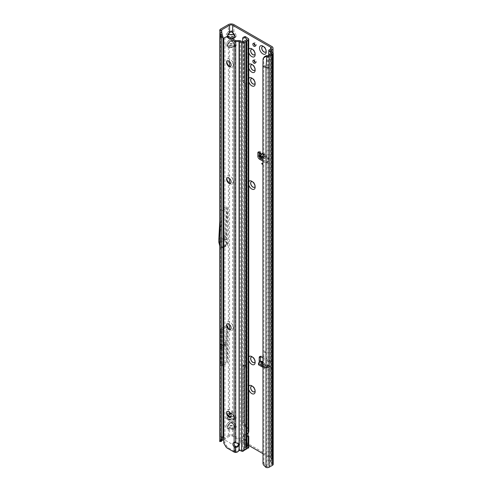 <?xml version="1.0" encoding="UTF-8"?>
<svg xmlns="http://www.w3.org/2000/svg" width="492" height="492" viewBox="0 0 492 492"><rect width="100%" height="100%" fill="white"/><g stroke="black" fill="none" stroke-linecap="round" stroke-linejoin="round"><path stroke-width="0.37" stroke-dasharray="2.46 1.84" d="M261.812 154.174L261.018 155.177M262.894 159.771L266.732 161.985A2.239 1.292 -120 0 0 267.851 162.096A2.239 1.292 -120 0 0 268.312 161.075L268.312 157.834A1.396 0.806 -120 0 0 267.722 156.444A1.396 0.806 -120 0 0 266.652 156.038L264.727 154.728L264.487 153.633L264.13 154.328L260.526 151.88A1.396 0.806 -120 0 0 259.352 151.395A1.396 0.806 -120 0 0 259.063 152.034L259.063 152.286M264.727 154.728L263.269 157.182L261.111 157.926L264.13 154.328M248.755 445.463L232.728 436.213A2.239 1.292 0 0 0 229.561 436.213L229.561 429.239L234.278 428.87L232.728 429.239L228.011 428.87C226.794 428.366 226.794 427.161 228.011 425.254L227.329 427.536L228.245 428.68L234.044 428.68L234.961 427.536L232.488 423.28L231.142 422.505L229.561 423.089L229.801 419.916L234.278 419.738L232.728 420.113L228.011 419.738C226.794 419.233 226.794 418.028 228.011 416.121L227.329 418.403L228.245 419.547L234.044 419.547L234.961 418.403L232.488 414.153L232.728 47.539L229.561 47.539L232.488 47.343M232.488 414.153L231.142 413.372L230.508 413.526M230.373 413.298L231.142 413.126L232.728 413.957L234.278 416.121L235.194 418.458L234.278 419.738M231.142 412.155L231.142 413.661L229.801 414.436L228.374 413.274L231.142 412.155L233.909 413.274L235.465 415.439L236.381 417.776A2.011 1.162 0 0 0 234.961 417.437L234.044 416.601L235.465 415.439M231.142 421.287L231.142 422.788L229.801 423.569L228.374 422.407L231.142 421.287L233.909 422.407L233.909 419.424L226.824 419.055C225.631 418.538 225.631 417.333 226.824 415.439L228.245 416.601L227.329 417.437L228.245 417.892L234.044 417.892L234.961 417.437M232.488 423.28L232.488 419.916M228.011 425.254L229.561 423.089L231.142 422.259L232.728 423.089L234.278 425.254L235.194 427.591L234.278 428.87M234.961 426.564L234.044 425.734L235.465 424.571L236.381 426.908A2.011 1.162 0 0 0 234.961 426.564L234.044 427.025A2.011 1.617 -103.4 0 1 235.465 428.188L228.374 428.557A2.011 1.617 103.4 0 1 229.801 427.394L234.044 427.025L228.245 427.025L229.801 427.394M227.329 426.564L228.245 427.025A2.011 1.617 103.4 0 0 226.824 428.188C225.631 427.671 225.631 426.466 226.824 424.571L228.245 425.734L227.329 426.564M229.561 61.623L229.561 47.539L228.011 47.164C226.794 46.66 226.794 45.455 228.011 43.548L227.329 45.83L228.245 46.974L234.044 46.974L234.961 45.83L232.488 41.58L232.728 38.985M232.488 41.58L231.142 40.805L229.561 41.383L231.142 40.553L232.728 41.383L234.278 43.548L235.194 45.885L234.278 47.164M231.142 39.581L231.142 41.088L229.801 41.863L228.374 40.701L231.142 39.581L233.909 40.701L235.465 42.866L236.381 45.203A2.011 1.162 0 0 0 234.961 44.864L234.044 44.028L235.465 42.866M229.801 414.436L228.245 416.601L234.044 416.601L232.488 414.436L233.909 413.274L233.909 46.851L226.824 46.482C225.631 45.965 225.631 44.76 226.824 42.866L228.245 44.028L227.329 44.864L228.245 45.319L234.044 45.319L234.961 44.864M227.384 36.242L228.245 37.841L230.748 37.841M231.142 30.455L231.142 31.955L229.801 32.73L228.374 31.568L231.142 30.455L233.909 31.568L235.465 33.733L236.381 36.07A2.011 1.162 0 0 0 234.961 35.731L234.044 34.895L235.465 33.733M229.801 41.863L228.245 44.028L234.044 44.028L232.488 41.863L233.909 40.701L233.909 37.724L226.824 37.349C225.631 36.832 225.631 35.627 226.824 33.733L228.245 34.895L227.329 35.731L228.245 36.187L234.044 36.187L234.961 35.731M223.792 346.036A0.56 0.32 120 0 0 223.965 345.064L223.965 345.064A0.56 0.32 120 0 0 223.792 345.212M223.571 345.753L223.965 345.064M222.698 239.733L223.091 239.05A0.56 0.32 120 0 0 223.091 239.961M248.755 389.615A4.754 2.743 60 0 1 248.755 386.257M255.09 390.888A3.186 1.839 -120 0 0 255.145 390.347A3.186 1.839 -120 0 0 252.894 386.441L251.787 385.802L252.894 386.441A3.186 1.839 -120 0 0 252.396 386.22M248.755 360.396A4.754 2.743 60 0 1 248.755 357.032M255.09 361.669A3.186 1.839 -120 0 0 255.145 361.128A3.186 1.839 -120 0 0 252.894 357.223L251.787 356.583L252.894 357.223A3.186 1.839 -120 0 0 252.396 357.001M248.755 185.066A4.754 2.743 60 0 1 248.755 181.702M255.09 186.339A3.186 1.839 -120 0 0 255.145 185.798A3.186 1.839 -120 0 0 252.894 181.892L251.787 181.253L252.894 181.892A3.186 1.839 -120 0 0 252.396 181.671M248.755 81.881A4.754 2.743 60 0 1 248.755 78.517M255.09 83.154A3.186 1.839 -120 0 0 255.145 82.607A3.186 1.839 -120 0 0 252.894 78.708L251.787 78.068L252.894 78.708A3.186 1.839 -120 0 0 252.396 78.48M248.755 68.185A4.754 2.743 60 0 1 248.755 64.821M255.09 69.452A3.186 1.839 -120 0 0 255.145 68.911A3.186 1.839 -120 0 0 252.894 65.005L251.787 64.366L252.894 65.005A3.186 1.839 -120 0 0 252.396 64.784M248.755 52.656A4.754 2.743 60 0 1 248.755 49.292M255.09 53.929A3.186 1.839 -120 0 0 255.145 53.388A3.186 1.839 -120 0 0 252.894 49.483L251.787 48.843L252.894 49.483A3.186 1.839 -120 0 0 252.396 49.261M266.16 51.193A3.186 1.839 -120 0 0 266.215 50.645A3.186 1.839 -120 0 0 263.964 46.746L262.857 46.107L263.964 46.746A3.186 1.839 -120 0 0 263.466 46.519M255.305 62.564A1.734 1.002 -120 0 0 256.129 62.625A1.734 1.002 -120 0 0 256.4 61.242A1.734 1.002 -120 0 0 255.262 59.71A1.734 1.002 -120 0 0 254.395 59.624A1.734 1.002 -120 0 0 254.038 60.375M255.305 45.67A1.734 1.002 -120 0 0 256.129 45.731A1.734 1.002 -120 0 0 256.4 44.348A1.734 1.002 -120 0 0 255.262 42.816A1.734 1.002 -120 0 0 254.395 42.73A1.734 1.002 -120 0 0 254.038 43.48M254.524 391.78A3.186 1.839 -120 0 0 254.567 391.761A3.186 1.839 -120 0 0 255.053 389.209A3.186 1.839 -120 0 0 252.974 386.398A3.186 1.839 -120 0 0 251.375 386.238A3.186 1.839 -120 0 0 251.338 386.263M254.524 362.561A3.186 1.839 -120 0 0 254.567 362.536A3.186 1.839 -120 0 0 255.053 359.984A3.186 1.839 -120 0 0 252.974 357.174A3.186 1.839 -120 0 0 251.375 357.02A3.186 1.839 -120 0 0 251.338 357.044M254.524 187.231A3.186 1.839 -120 0 0 254.567 187.212A3.186 1.839 -120 0 0 255.053 184.654A3.186 1.839 -120 0 0 252.974 181.849A3.186 1.839 -120 0 0 251.375 181.689A3.186 1.839 -120 0 0 251.338 181.714M254.524 84.046A3.186 1.839 -120 0 0 254.567 84.021A3.186 1.839 -120 0 0 255.053 81.469A3.186 1.839 -120 0 0 252.974 78.659A3.186 1.839 -120 0 0 251.375 78.505A3.186 1.839 -120 0 0 251.338 78.523M254.524 54.821A3.186 1.839 -120 0 0 254.567 54.803A3.186 1.839 -120 0 0 255.053 52.244A3.186 1.839 -120 0 0 252.974 49.44A3.186 1.839 -120 0 0 251.375 49.28A3.186 1.839 -120 0 0 251.338 49.305M265.594 52.084A3.186 1.839 -120 0 0 265.637 52.06A3.186 1.839 -120 0 0 266.123 49.508A3.186 1.839 -120 0 0 264.044 46.697A3.186 1.839 -120 0 0 262.451 46.543A3.186 1.839 -120 0 0 262.408 46.562M254.524 70.35A3.186 1.839 -120 0 0 254.567 70.325A3.186 1.839 -120 0 0 255.053 67.773A3.186 1.839 -120 0 0 252.974 64.962A3.186 1.839 -120 0 0 251.375 64.803A3.186 1.839 -120 0 0 251.338 64.827M264.954 351.626A0.56 0.32 -120 0 0 264.954 352.543A0.56 0.32 -120 0 0 264.954 351.626L265.348 352.315M262.58 163.971L262.187 163.289M259.505 362.303A1.396 0.806 -120 0 0 260.207 363.041A1.396 0.806 -120 0 0 260.908 363.114A1.396 0.806 -120 0 0 261.092 362.918L262.279 362.229L262.113 361.485L261.147 362.838L258.823 364.068A1.119 0.646 -0 0 0 258.497 364.529M260.692 361.62A1.396 0.806 -120 0 0 261.393 362.358A1.396 0.806 -120 0 0 262.095 362.426A1.396 0.806 -120 0 0 262.279 362.229L264.37 363.44L264.751 364.59L267.525 366.189L267.826 364.75L269.475 365.704A2.011 1.162 -60 0 1 269.622 365.82L269.997 366.688A1.396 0.806 -120 0 0 270.883 367.838A1.396 0.806 -120 0 0 271.584 367.905A1.396 0.806 -120 0 0 271.873 367.266L271.873 363.57A2.239 1.292 -120 0 0 270.293 360.827L261.984 356.036A2.239 1.292 -120 0 0 260.871 355.925A2.239 1.292 -120 0 0 260.446 356.559M262.894 367.333L264.751 368.41A1.119 0.646 -0 0 0 266.338 368.41L268.472 367.173L268.81 367.37A1.396 0.806 -120 0 0 269.696 368.52A1.396 0.806 -120 0 0 270.397 368.588A1.396 0.806 -120 0 0 270.686 367.948L270.686 364.252A2.239 1.292 -120 0 0 269.106 361.515L262.894 357.93M264.487 153.633L261.111 157.926M259.659 157.502A2.239 1.292 -120 0 0 260.643 158.467L262.285 159.42M219.776 441.269L219.826 440.93A2.46 1.421 180 0 1 220.539 440.051L228.374 435.525A3.911 2.257 0 0 1 233.909 435.525L271.873 457.443A3.911 2.257 0 0 1 273.017 459.042A3.911 2.257 0 0 1 271.873 460.635L270.606 461.367L270.606 51.088M264.37 363.44L263.62 362.321L262.894 362.364M262.894 364.621L264.339 365.451L267.826 364.75M262.894 365.962L264.751 367.038A1.119 0.646 -0 0 0 266.338 367.038L268.472 365.808A2.011 1.162 -60 0 1 269.475 365.704M261.129 362.819L262.095 363.477L262.648 365.347L262.015 363.447L261.147 362.838M262.894 161.142L265.545 162.674A2.239 1.292 -120 0 0 266.664 162.784A2.239 1.292 -120 0 0 267.125 161.757L267.125 158.516A1.396 0.806 -120 0 0 266.535 157.126A1.396 0.806 -120 0 0 265.465 156.72L263.214 157.95A1.119 0.701 -175.5 0 1 262.894 158.073M265.698 157.483L266.652 156.038L265.096 156.819L265.698 157.483A2.011 1.058 -55.8 0 1 264.85 158.252L263.109 159.254A1.119 0.701 -175.5 0 1 262.894 159.353M259.653 157.551L260.729 152.772L260.526 151.88L259.346 152.569M267.906 365.476L269.997 366.688L268.81 367.37L267.888 366.841L267.297 367.948L266.922 367.813L267.513 366.706L268.638 367.161M262.894 453.63L270.686 458.126A2.239 1.292 0 0 1 271.338 459.042A2.239 1.292 0 0 1 270.686 459.952L270.686 49.028L270.686 364.252L271.873 363.57L271.873 46.519M220.145 434.867L220.539 434.571L220.539 244.063M219.819 35.584L220.539 34.606L220.539 29.126M220.539 232.605L220.539 210.164L220.145 214.697M223.091 37.331L221.597 35.836L221.726 32.989M221.597 35.836L221.597 435.801L221.726 210.89L223.091 210.102M221.597 435.801L221.726 435.26L221.597 435.801L223.091 437.296M222.107 329.382L221.197 346.024L222.107 365.913L222.107 329.382L223.091 328.81M223.792 328.41L227.199 326.436M223.792 364.941L227.642 362.715L227.642 327.328M222.107 365.913L223.091 365.341M231.837 38.468L228.011 38.032L227.138 36.279M223.792 209.697L227.642 207.476L226.295 232.083L226.295 240.053L227.544 244.733A2.239 1.292 60 0 1 227.642 245.416L227.642 207.476M229.561 436.213L223.792 439.541M221.855 440.66L221.726 440.734A0.781 0.449 0 0 0 221.498 441.017L221.455 441.306M226.591 361.995L226.591 325.378L225.68 341.971A2.239 1.292 -120 0 0 225.68 342.081L225.68 344.246A2.239 1.292 -120 0 0 225.68 344.357L226.591 361.995L220.785 365.347L220.785 328.73L220.145 340.415M226.591 325.378L220.785 328.73M226.591 206.671L225.01 235.563A2.239 1.292 -120 0 0 225.01 235.674L225.01 238.319A2.239 1.292 -120 0 0 225.102 239.001L226.566 244.481A0.56 0.32 60 0 1 226.591 244.653L226.591 206.671L220.539 210.164L220.539 34.606M226.591 244.653L220.391 248.232L220.391 210.25M263.048 59.034L263.638 58.265L263.853 65.393L263.952 462.818A3.358 2.245 -129.5 0 0 264.837 464.565L266.947 466.607A0.781 0.449 0 0 0 267.949 466.557L271.289 464.626A0.781 0.449 0 0 0 271.516 464.307A0.781 0.449 0 0 0 271.332 464.017L269.272 462.603A2.46 1.421 180 0 1 268.7 461.687A2.46 1.421 180 0 1 269.419 460.684L270.686 459.952M270.557 51.051L270.557 461.982A0.781 0.449 180 0 1 270.372 461.687A0.781 0.449 180 0 1 270.606 461.367M269.272 462.603L269.272 58.979L268.804 55.135M270.557 461.982L272.617 463.396A2.46 1.421 0 0 1 273.195 464.307M271.412 53.154L271.289 60.368L269.272 58.979M271.289 464.626L271.289 61.008A0.781 0.449 0 0 0 271.504 60.768L271.492 53.499M271.289 61.008L271.289 53.702M267.949 55.633L267.949 66.586A0.781 0.449 180 0 1 266.947 66.641L263.853 65.393L262.894 66.186M263.853 462.431L262.894 463.224M266.258 466.33L265.299 467.123M265.305 156.727L265.748 156.554L264.788 156.259L262.894 157.151M220.145 247.242L220.367 248.06A0.56 0.32 60 0 1 220.391 248.232M221.708 248.841L221.708 210.902L220.268 238.534L220.367 243.478L221.615 248.159A2.239 1.292 60 0 1 221.708 248.841L223.091 248.042M221.708 210.902L221.726 35.289M220.367 239.709L223.091 238.134M223.792 237.734L225.822 236.56L226.295 232.083M220.268 238.534L220.268 242.808L223.091 240.877M223.792 240.471L225.822 239.297L225.822 236.56M226.295 240.053L225.822 239.297M220.145 352.924L220.785 365.347M221.197 346.024L223.091 344.929M223.792 344.529L226.732 342.832L227.642 362.715M221.197 348.219L223.091 347.124M223.792 346.719L226.732 345.021M227.587 327.229L226.732 342.832M233.909 37.724A2.011 1.617 76.6 0 0 232.488 36.562L234.044 36.187A2.011 1.617 -103.4 0 1 235.465 37.349L233.909 37.724M226.824 42.866L228.374 40.701L228.374 37.724A2.011 1.617 103.4 0 1 229.801 36.562L232.488 36.562M229.801 32.73L228.245 34.895L234.044 34.895L232.488 32.73L233.909 31.568L233.909 24.6M226.824 37.349A2.011 1.617 103.4 0 1 228.245 36.187L229.801 36.562M228.011 43.548L229.561 41.383L229.561 38.407L231.603 38.333M228.011 38.032L229.801 38.21M233.909 46.851A2.011 1.617 76.6 0 0 232.488 45.688L234.044 45.319A2.011 1.617 -103.4 0 1 235.465 46.482L233.909 46.851M226.824 415.439L228.374 413.274L228.374 46.851A2.011 1.617 103.4 0 1 229.801 45.688L232.488 45.688M226.824 46.482A2.011 1.617 103.4 0 1 228.245 45.319L229.801 45.688M229.801 41.58L228.245 43.745L234.278 43.548M228.011 47.164L229.801 47.343M233.909 435.525L233.909 428.557A2.011 1.617 76.6 0 0 232.488 427.394M229.801 423.569L228.245 425.734L234.044 425.734L232.488 423.569L233.909 422.407L235.465 424.571M232.728 436.213L232.488 429.049M229.801 423.28L228.245 425.451L234.278 425.254M228.011 428.87L229.801 429.049M233.909 419.424A2.011 1.617 76.6 0 0 232.488 418.262L234.044 417.892A2.011 1.617 -103.4 0 1 235.465 419.055L233.909 419.424M226.824 424.571L228.374 422.407L228.374 419.424A2.011 1.617 103.4 0 1 229.801 418.262L232.488 418.262M226.824 419.055A2.011 1.617 103.4 0 1 228.245 417.892L229.801 418.262M231.012 416.318L234.278 416.121M228.011 419.738L229.801 419.916M263.638 58.265L263.94 57.201M268.663 367.18L269.622 365.82M262.488 156.653L260.022 154.98L259.954 153.381M259.671 152.914L260.729 152.772M262.894 156.837L264.161 156.358L264.339 156.739M262.894 153.289L264.776 156.118L264.339 156.136L262.894 153.615M261.756 154.242L261.775 154.402A0.338 0.338 0 0 1 261.67 154.562L261.012 155.183M264.776 156.118L264.161 156.358L264.954 156.948M262.894 364.16L264.751 364.59M264.339 365.451L267.525 366.189M260.575 364.689L261.947 363.293A0.338 0.338 0 0 1 262.095 363.477L262.919 365.648L266.922 367.813L264.438 367.395L260.575 365.169L260.575 364.689L260.711 365.138L262.919 365.648L260.846 364.929L262.052 363.551L260.957 362.838M266.922 367.813L264.573 367.37L267.82 366.688A0.338 0.338 0 0 0 267.556 366.657L264.647 367.395L267.297 367.948M238.479 444.682A2.798 2.282 180 0 0 238.546 444.202A2.798 2.282 180 0 0 235.748 441.914A2.798 2.282 180 0 0 235.723 441.914L235.723 442.886M229.426 417.118A4.754 2.743 -120 0 0 230.035 417.536A4.754 2.743 -120 0 0 233.399 415.599A4.754 2.743 -120 0 0 230.035 409.774A4.754 2.743 -120 0 0 226.677 411.712A4.754 2.743 -120 0 0 226.732 412.45M230.035 417.536L228.928 416.896L230.035 417.536M227.298 411.558A3.186 1.839 60 0 1 227.335 411.533A3.186 1.839 60 0 1 228.928 411.693A3.186 1.839 60 0 1 231.012 414.498A3.186 1.839 60 0 1 230.527 417.056A3.186 1.839 60 0 1 230.484 417.075M229.426 329.456A4.754 2.743 -120 0 0 230.035 329.874A4.754 2.743 -120 0 0 233.399 327.93A4.754 2.743 -120 0 0 230.035 322.112A4.754 2.743 -120 0 0 226.677 324.05A4.754 2.743 -120 0 0 226.732 324.788M230.035 329.874L228.928 329.234L230.035 329.874M227.298 323.896A3.186 1.839 60 0 1 227.335 323.871A3.186 1.839 60 0 1 228.928 324.025A3.186 1.839 60 0 1 231.012 326.836A3.186 1.839 60 0 1 230.527 329.388A3.186 1.839 60 0 1 230.484 329.412M229.426 183.35A4.754 2.743 -120 0 0 230.035 183.768A4.754 2.743 -120 0 0 233.399 181.825A4.754 2.743 -120 0 0 230.035 176.001A4.754 2.743 -120 0 0 226.677 177.944A4.754 2.743 -120 0 0 226.732 178.682M230.035 183.768L228.928 183.129L230.035 183.768M227.298 177.784A3.186 1.839 60 0 1 227.335 177.766A3.186 1.839 60 0 1 228.928 177.919A3.186 1.839 60 0 1 231.012 180.73A3.186 1.839 60 0 1 230.527 183.282A3.186 1.839 60 0 1 230.484 183.307M229.426 66.463A4.754 2.743 -120 0 0 230.035 66.881A4.754 2.743 -120 0 0 233.399 64.938A4.754 2.743 -120 0 0 230.035 59.12A4.754 2.743 -120 0 0 226.677 61.057A4.754 2.743 -120 0 0 226.732 61.795M230.035 66.881L228.928 66.242L230.035 66.881M227.298 60.903A3.186 1.839 60 0 1 227.335 60.879A3.186 1.839 60 0 1 228.928 61.033A3.186 1.839 60 0 1 231.012 63.843A3.186 1.839 60 0 1 230.527 66.395A3.186 1.839 60 0 1 230.484 66.42M235.299 446.226L234.536 451.41L235.723 451.496L235.723 452.468M235.287 452.449L235.613 451.508M248.103 433.932L246.916 433.249A1.119 0.646 120 0 0 246.873 433.575L246.873 435.9A1.119 0.646 120 0 0 246.916 436.17L247.076 436.539A0.56 0.32 0 0 0 246.947 436.349L244.924 434.953A2.515 1.322 -115.8 0 0 243.823 434.743A2.515 1.322 -115.8 0 0 243.306 435.9L243.306 436.459A1.119 0.584 -115.8 0 0 243.331 436.718L243.786 439.196L246.947 441.373A0.56 0.32 180 0 1 246.916 441.81L243.257 443.919A0.56 0.32 180 0 1 242.544 443.956L240.342 443.064C239.955 442.954 239.53 444.448 239.057 447.554L238.694 450.014L237.851 450.703A3.358 2.737 0 0 1 235.723 451.496M244.223 450.352L243.614 450.002L242.722 450.715A1.107 0.64 180 0 1 242.23 450.604L240.028 449.749L238.694 450.014M239.358 450.297L240.028 449.749M239.057 450.684L239.057 449.848M239.18 450.469L239.45 449.762M242.574 451.361L242.722 450.715M243.257 41.666L243.257 443.919L243.614 450.002L247.267 447.855L246.916 436.17L248.103 436.859M247.882 448.212L247.267 447.855M248.054 435.604L246.209 434.331A2.515 1.322 -115.8 0 0 245.108 434.122A2.515 1.322 -115.8 0 0 244.592 435.272L244.592 435.838A1.119 0.584 -115.8 0 0 244.616 436.09L246.277 445.119A1.119 0.584 -115.8 0 0 246.972 446.275L248.232 447.142A2.239 1.292 180 0 1 248.7 447.683L248.7 448.015M248.7 447.683L247.599 447.825A1.107 0.64 180 0 0 247.365 447.56L246.947 436.349L248.054 435.814M248.177 436.908L247.076 436.545L247.076 441.576A0.56 0.32 180 0 1 247.076 441.576L247.617 447.843M243.786 439.196L245.367 445.561L247.365 447.56L248.232 447.142L248.232 435.728M223.792 38.167L226.855 36.396M223.792 443.144L224.801 442.56L224.973 440.057L234.992 445.838M224.973 37.484L224.973 440.057M234.536 451.41L228.14 447.714L226.523 445.912L224.801 442.56M234.143 442.665L235.33 441.976A2.798 1.611 -120 0 0 234.647 442.099A2.798 1.611 -120 0 0 234.186 442.683M235.723 40.578L235.723 441.914L235.33 441.976L235.33 40.485M248.054 436.515L247.076 436.539M242.587 38.862L243.872 38.235L243.872 80.245A1.119 0.584 64.2 0 0 244.592 81.647L246.744 83.591L246.744 366.214L246.387 366.423L244.592 365.187A1.119 0.584 64.2 0 0 244.1 365.095A1.119 0.584 64.2 0 0 243.872 365.605L243.872 422.222A1.679 0.879 -115.8 0 0 244.948 424.338L246.012 425.07A1.119 0.584 64.2 0 1 246.603 425.863L248.232 429.94L246.947 430.568L246.916 433.249L246.916 39.557M248.263 433.606L246.953 432.997M248.232 38.499L248.232 429.94L248.755 431.804M243.872 422.222L242.587 422.849A1.679 0.879 -115.8 0 0 243.663 424.959L244.727 425.691A1.119 0.584 64.2 0 1 245.317 426.484L246.947 430.568L246.947 39.538M242.587 422.849L242.587 366.233A1.119 0.584 64.2 0 1 242.82 365.716A1.119 0.584 64.2 0 1 243.306 365.814L245.102 367.05L245.459 366.841L245.459 84.212L243.306 82.275A1.119 0.584 64.2 0 1 242.587 80.866L242.587 41.722M243.872 38.235A3.358 1.759 64.2 0 1 244.567 36.703M245.92 448.581L245.92 446.841M261.473 157.92L264.641 153.904M271.873 457.443L271.873 367.266L270.686 367.948L270.686 458.126M268.472 367.173L267.654 366.7L265.262 367.395M236.381 426.908L235.465 428.188M236.381 417.776L235.465 419.055M236.381 45.203L235.465 46.482M236.381 36.07L235.465 37.349M268.472 365.808L266.682 364.775M264.85 158.252L263.269 157.182M266.885 368.047L263.017 365.814L266.781 367.881M262.611 365.242L263.017 365.814M229.561 66.5L229.561 178.51M229.561 183.387L229.561 324.615M229.561 329.492L229.561 412.284M223.792 247.642L227.642 245.416M221.726 440.734L221.726 435.26M228.374 435.525L228.374 428.557L226.824 428.188M220.539 440.051L220.539 434.571M226.824 33.733L228.374 31.568L228.374 24.6M271.873 51.955L271.873 460.635M269.419 460.684L269.419 49.76M272.617 52.472L272.617 463.396M271.332 55.707L271.332 464.017M267.949 66.586L267.949 466.557M266.947 466.607L267.193 55.75M263.952 462.818L262.986 463.612M264.837 464.565L263.872 465.358M268.312 157.834L267.125 158.516M268.312 161.075L267.125 161.757M266.732 161.985L265.545 162.674M261.984 356.036L260.803 356.718M270.293 360.827L269.106 361.515M226.566 244.481L220.367 248.06M225.102 239.001L218.903 242.581M225.01 238.319L218.805 241.898M225.01 235.674L218.805 239.253M225.01 235.563L218.811 239.143M221.615 248.159L223.091 247.304M223.792 246.904L227.544 244.733M220.367 243.478L220.367 235.508M225.68 344.357L219.881 347.709M225.68 344.246L219.875 347.598M225.68 342.081L219.875 345.433M225.68 341.971L219.881 345.322M232.488 32.73L231.142 31.955M232.488 41.863L231.142 41.088M232.488 423.569L231.142 422.788M232.488 414.436L231.142 413.661M266.338 367.038L266.338 368.41M264.751 367.038L264.751 368.41M258.823 362.702L258.823 364.068M263.109 159.254L263.214 157.95M264.438 367.395L260.575 365.169M240.342 40.811L240.342 443.064M241.578 451.139L242.23 450.604L242.544 443.956L242.544 41.703M239.622 450.346L240.268 449.811M234.936 451.508L235.68 446.465M239.057 40.578L239.057 447.554M237.851 451.674L237.851 450.703M246.264 448.243L246.898 448.606M244.684 449.153L245.317 449.522M246.972 446.275L246.105 446.693M246.277 445.119L245.367 445.561M244.616 436.09L243.331 436.718M225.668 446.404L226.523 445.912M227.347 448.175L228.14 447.714M248.054 436.582L246.873 435.9M248.054 434.258L246.873 433.575M244.592 435.838L243.306 436.459M244.592 435.272L243.306 435.9M246.209 434.331L244.924 434.953M246.603 425.863L245.317 426.484M246.012 425.07L244.727 425.691M244.948 424.338L243.663 424.959M243.872 365.605L242.587 366.233M244.592 365.187L243.306 365.814M246.387 366.423L245.102 367.05M246.744 366.214L245.459 366.841M246.744 83.591L245.459 84.212M246.387 82.89L245.102 83.511M244.592 81.647L243.306 82.275M243.872 80.245L242.587 80.866M254.395 59.624L253.214 60.313M254.395 42.73L253.214 43.419M262.095 362.426L260.908 363.114M271.584 367.905L270.397 368.588M262.894 361.903L263.62 362.321M221.437 441.386L221.523 31.949M273.017 52.859L273.017 459.042M271.338 48.111L271.338 459.042M270.372 50.762L270.372 461.687M268.7 55.196L268.7 461.687M271.516 53.382L271.516 464.307M267.851 162.096L266.664 162.784M259.352 151.395L258.165 152.077M260.871 355.925L259.684 356.608M256.129 45.731L254.942 46.42M256.129 62.625L254.942 63.314M266.215 50.645L266.215 51.924M255.145 53.388L255.145 54.667M255.145 68.911L255.145 70.19M255.145 82.607L255.145 83.886M255.145 185.798L255.145 187.077M255.145 361.128L255.145 362.401M255.145 390.347L255.145 391.626M220.379 34.114L219.893 32.22M261.117 157.766L264.358 153.652M238.546 444.202L238.546 445.168M226.677 412.991L226.677 411.712M226.677 325.329L226.677 324.05M226.677 179.223L226.677 177.944M226.677 62.336L226.677 61.057M234.647 442.099L233.466 442.782M247.076 39.329L247.076 431.804M245.108 434.122L243.823 434.743M244.1 365.095L242.82 365.716M246.633 366.472L245.348 367.094"/><path stroke-width="0.74" d="M261.387 154.703L261.756 154.242M262.894 153.615L261.984 153.947L261.012 155.183L260.914 156.763L262.894 156.837M262.894 159.353A1.119 0.701 -175.5 0 1 261.603 159.223A1.119 0.701 -175.5 0 1 261.529 159.18L259.973 158.123A1.119 0.701 -175.5 0 1 259.653 157.575A1.119 0.701 -175.5 0 1 259.653 157.551L259.751 156.302M262.894 158.073A1.119 0.701 -175.5 0 1 261.707 157.92A1.119 0.701 -175.5 0 1 261.633 157.87L260.077 156.819A1.119 0.701 -175.5 0 1 259.758 156.272A1.119 0.701 -175.5 0 1 259.758 156.247L260.127 153.67L259.346 152.569A1.396 0.806 -120 0 0 258.165 152.077A1.396 0.806 -120 0 0 257.876 152.717L257.876 156.413A2.239 1.292 -120 0 0 259.456 159.156L262.894 161.142M230.748 37.841L234.044 37.841L234.961 36.697L232.488 32.447L232.728 25.283L270.686 47.201A2.239 1.292 180 0 1 271.338 48.111A2.239 1.292 180 0 1 270.686 49.028L269.419 49.76A2.46 1.421 0 0 0 268.743 50.491L271.412 53.154A0.781 0.449 180 0 1 271.516 53.382A0.781 0.449 180 0 1 271.492 53.499L267.949 55.633A0.781 0.449 180 0 1 267.193 55.75L266.4 55.627L265.858 56.543L266.756 56.685A2.46 1.421 0 0 0 269.136 56.316L269.136 67.275A2.46 1.421 180 0 1 265.981 67.435L265.981 467.4A2.46 1.421 0 0 0 269.136 467.24L272.47 465.315A2.46 1.421 0 0 0 273.195 464.307L273.195 53.382A2.46 1.421 180 0 1 272.47 54.391L269.136 56.316M232.488 32.447L231.142 31.672L229.561 32.251L231.142 31.42L232.728 32.251L234.278 34.422L235.194 36.759L234.278 38.032L231.837 38.468M231.603 38.333L234.278 38.032M227.138 36.279L228.245 34.612L227.329 36.697M223.091 239.961L223.091 239.961A0.56 0.32 120 0 0 223.091 239.05L223.091 239.05M248.755 386.257A4.754 2.743 60 0 1 251.787 385.802A4.754 2.743 60 0 1 255.145 391.626A4.754 2.743 60 0 1 251.787 393.563A4.754 2.743 60 0 1 248.755 389.615M252.396 386.22A3.186 1.839 -120 0 0 251.301 386.288A3.186 1.839 -120 0 0 250.809 388.84A3.186 1.839 -120 0 0 252.894 391.65A3.186 1.839 -120 0 0 254.487 391.804A3.186 1.839 -120 0 0 255.09 390.888M248.755 357.032A4.754 2.743 60 0 1 251.787 356.583A4.754 2.743 60 0 1 255.145 362.401A4.754 2.743 60 0 1 251.787 364.344A4.754 2.743 60 0 1 248.755 360.396M252.396 357.001A3.186 1.839 -120 0 0 251.301 357.063A3.186 1.839 -120 0 0 250.809 359.615A3.186 1.839 -120 0 0 252.894 362.426A3.186 1.839 -120 0 0 254.487 362.586A3.186 1.839 -120 0 0 255.09 361.669M248.755 181.702A4.754 2.743 60 0 1 251.787 181.253A4.754 2.743 60 0 1 255.145 187.077A4.754 2.743 60 0 1 251.787 189.014A4.754 2.743 60 0 1 248.755 185.066M252.396 181.671A3.186 1.839 -120 0 0 251.301 181.732A3.186 1.839 -120 0 0 250.809 184.291A3.186 1.839 -120 0 0 252.894 187.095A3.186 1.839 -120 0 0 254.487 187.255A3.186 1.839 -120 0 0 255.09 186.339M248.755 78.517A4.754 2.743 60 0 1 251.787 78.068A4.754 2.743 60 0 1 255.145 83.886A4.754 2.743 60 0 1 251.787 85.829A4.754 2.743 60 0 1 248.755 81.881M252.396 78.48A3.186 1.839 -120 0 0 251.301 78.548A3.186 1.839 -120 0 0 250.809 81.1A3.186 1.839 -120 0 0 252.894 83.911A3.186 1.839 -120 0 0 254.487 84.07A3.186 1.839 -120 0 0 255.09 83.154M248.755 64.821A4.754 2.743 60 0 1 251.787 64.366A4.754 2.743 60 0 1 255.145 70.19A4.754 2.743 60 0 1 251.787 72.133A4.754 2.743 60 0 1 248.755 68.185M252.396 64.784A3.186 1.839 -120 0 0 251.301 64.852A3.186 1.839 -120 0 0 250.809 67.404A3.186 1.839 -120 0 0 252.894 70.215A3.186 1.839 -120 0 0 254.487 70.368A3.186 1.839 -120 0 0 255.09 69.452M248.755 49.292A4.754 2.743 60 0 1 251.787 48.843A4.754 2.743 60 0 1 255.145 54.667A4.754 2.743 60 0 1 251.787 56.605A4.754 2.743 60 0 1 248.755 52.656M252.396 49.261A3.186 1.839 -120 0 0 251.301 49.323A3.186 1.839 -120 0 0 250.809 51.881A3.186 1.839 -120 0 0 252.894 54.692A3.186 1.839 -120 0 0 254.487 54.846A3.186 1.839 -120 0 0 255.09 53.929M262.857 53.868A4.754 2.743 60 0 1 259.493 48.044A4.754 2.743 60 0 1 262.857 46.107L262.857 46.107A4.754 2.743 60 0 1 266.215 51.924A4.754 2.743 60 0 1 262.857 53.868M263.466 46.519A3.186 1.839 -120 0 0 262.371 46.586A3.186 1.839 -120 0 0 261.879 49.139A3.186 1.839 -120 0 0 263.964 51.949A3.186 1.839 -120 0 0 265.557 52.109A3.186 1.839 -120 0 0 266.16 51.193M254.075 60.393A1.734 1.002 -120 0 0 253.214 60.313A1.734 1.002 -120 0 0 252.943 61.697A1.734 1.002 -120 0 0 254.075 63.228A1.734 1.002 -120 0 0 254.942 63.314A1.734 1.002 -120 0 0 255.213 61.924A1.734 1.002 -120 0 0 254.075 60.393M254.038 60.375A1.734 1.002 -120 0 0 255.262 62.539A1.734 1.002 -120 0 0 255.305 62.564M254.075 43.505A1.734 1.002 -120 0 0 253.214 43.419A1.734 1.002 -120 0 0 252.943 44.803A1.734 1.002 -120 0 0 254.075 46.334A1.734 1.002 -120 0 0 254.942 46.42A1.734 1.002 -120 0 0 255.213 45.03A1.734 1.002 -120 0 0 254.075 43.505M254.038 43.48A1.734 1.002 -120 0 0 255.262 45.645A1.734 1.002 -120 0 0 255.305 45.67M251.338 386.263A3.186 1.839 -120 0 0 250.902 388.828A3.186 1.839 -120 0 0 252.974 391.601A3.186 1.839 -120 0 0 254.524 391.78M251.338 357.044A3.186 1.839 -120 0 0 250.902 359.609A3.186 1.839 -120 0 0 252.974 362.383A3.186 1.839 -120 0 0 254.524 362.561M251.338 181.714A3.186 1.839 -120 0 0 250.902 184.279A3.186 1.839 -120 0 0 252.974 187.052A3.186 1.839 -120 0 0 254.524 187.231M251.338 78.523A3.186 1.839 -120 0 0 250.902 81.094A3.186 1.839 -120 0 0 252.974 83.868A3.186 1.839 -120 0 0 254.524 84.046M251.338 49.305A3.186 1.839 -120 0 0 250.902 51.869A3.186 1.839 -120 0 0 252.974 54.643A3.186 1.839 -120 0 0 254.524 54.821M262.408 46.562A3.186 1.839 -120 0 0 261.972 49.132A3.186 1.839 -120 0 0 264.044 51.906A3.186 1.839 -120 0 0 265.594 52.084M251.338 64.827A3.186 1.839 -120 0 0 250.902 67.392A3.186 1.839 -120 0 0 252.974 70.165A3.186 1.839 -120 0 0 254.524 70.35M262.187 163.289A0.56 0.32 -120 0 0 262.187 164.199A0.56 0.32 -120 0 0 262.187 163.289L262.187 163.289M259.063 152.286L259.063 155.73A2.239 1.292 -120 0 0 259.659 157.502M262.285 159.42L262.894 159.771M270.606 51.088L270.606 50.442L271.873 49.71A3.911 2.257 180 0 0 273.017 48.111A3.911 2.257 180 0 0 271.873 46.519L233.909 24.6A3.911 2.257 180 0 0 228.374 24.6L220.539 29.126A2.46 1.421 0 0 0 219.826 30.006L219.733 30.627L221.431 30.522L221.498 30.092A0.781 0.449 180 0 1 221.726 29.809L229.561 25.283A2.239 1.292 180 0 1 232.728 25.283M260.446 356.559A2.239 1.292 -120 0 0 260.403 356.946L260.403 360.648A1.396 0.806 -120 0 0 260.692 361.62M262.894 362.364L261.572 363.852L262.894 364.621M262.113 361.485A2.011 1.162 120 0 0 261.965 361.368A2.011 1.162 120 0 0 260.957 361.466L258.823 362.702A1.119 0.646 -0 0 0 258.497 363.157A1.119 0.646 -0 0 0 258.823 363.613L262.894 365.962M258.497 363.157L258.497 364.529A1.119 0.646 -0 0 0 258.823 364.984L262.894 367.333M261.486 154.58L259.671 152.914M262.894 357.93L260.803 356.718A2.239 1.292 -120 0 0 259.684 356.608A2.239 1.292 -120 0 0 259.216 357.635L259.216 361.331A1.396 0.806 -120 0 0 259.505 362.303M248.755 445.463L262.894 453.63M223.091 437.296L223.091 37.331L221.64 37.816L221.64 437.782L220.545 440.346L222.249 439.78L223.091 437.296L221.64 437.782L220.164 436.306L219.813 435.58L220.145 434.867M221.431 30.522L222.249 34.809L220.545 34.606L221.64 37.816L219.813 35.608L219.893 32.22M223.091 328.81L223.792 328.41M227.199 326.436L227.642 326.184L227.587 327.229M227.642 327.328L227.642 326.184M223.091 365.341L223.792 364.941M223.091 210.102L223.792 209.697M223.792 439.541L221.855 440.66M230.508 413.526L229.561 413.957L230.373 413.298M221.455 441.306L219.727 441.564L219.819 435.604M270.606 50.442A0.781 0.449 0 0 0 270.372 50.762A0.781 0.449 0 0 0 270.557 51.051L272.617 52.472A2.46 1.421 180 0 1 273.195 53.382M268.804 55.135L268.743 50.491M271.412 53.154L271.381 53.634M265.858 56.543L263.343 58.087L263.048 59.034L262.894 66.186L262.986 463.612A3.358 2.245 -129.5 0 0 263.872 465.358L265.981 467.4M262.894 66.186L265.981 67.435L266.756 56.685M220.145 214.697L218.811 239.143A2.239 1.292 -120 0 0 218.805 239.253L218.805 241.898A2.239 1.292 -120 0 0 218.903 242.581L220.145 247.242M223.091 238.134L223.792 237.734M223.091 240.877L223.792 240.471M220.145 340.415L219.881 345.322A2.239 1.292 -120 0 0 219.875 345.433L219.875 347.598A2.239 1.292 -120 0 0 219.881 347.709L220.145 352.924M223.792 345.212A0.56 0.32 120 0 0 223.792 346.036M223.091 344.929L223.792 344.529M223.091 347.124L223.792 346.719M232.728 38.985L232.488 38.21M229.801 32.447L228.245 34.612L234.278 34.422M263.343 58.087L264.678 56.555L266.4 55.627M264.678 56.555L264.142 57.41M222.249 34.809L223.091 37.331M219.733 30.627L220.379 34.114M219.973 32.669L221.634 32.693M219.727 441.564L220.545 440.346M222.249 439.78L221.431 441.441L221.634 440.998L219.973 441.256M259.346 152.569L261.812 154.174M261.572 363.852L262.894 364.16M234.143 442.665L234.143 41.168L227.347 37.244A3.358 1.937 60 0 0 225.668 37.078L223.792 38.167L223.792 443.144L225.668 446.404A3.358 1.937 60 0 0 227.347 448.175L234.143 452.099A2.239 1.292 180 0 0 235.287 452.449L235.723 452.468L235.723 447.449A2.798 2.282 180 0 0 235.748 447.449A2.798 2.282 180 0 0 238.546 445.168A2.798 2.282 180 0 0 235.748 442.886A2.798 2.282 180 0 0 235.723 442.886L234.143 442.665A2.798 1.611 -120 0 0 233.466 442.782A2.798 1.611 -120 0 0 234.143 446.914L235.723 447.449L235.723 446.484L234.992 445.838A2.798 1.611 -120 0 1 234.186 442.683M235.723 446.484A2.798 2.282 180 0 0 235.748 446.484A2.798 2.282 180 0 0 238.479 444.682M226.732 412.45A4.754 2.743 -120 0 0 229.426 417.118M230.484 417.075A3.186 1.839 60 0 1 228.928 416.896L228.928 416.896A3.186 1.839 60 0 1 226.677 412.991A3.186 1.839 60 0 1 227.298 411.558M226.732 324.788A4.754 2.743 -120 0 0 229.426 329.456M230.484 329.412A3.186 1.839 60 0 1 228.928 329.234L228.928 329.234A3.186 1.839 60 0 1 226.677 325.329A3.186 1.839 60 0 1 227.298 323.896M226.732 178.682A4.754 2.743 -120 0 0 229.426 183.35M230.484 183.307A3.186 1.839 60 0 1 228.928 183.129L228.928 183.129A3.186 1.839 60 0 1 226.677 179.223A3.186 1.839 60 0 1 227.298 177.784M226.732 61.795A4.754 2.743 -120 0 0 229.426 66.463M230.484 66.42A3.186 1.839 60 0 1 228.928 66.242L228.928 66.242A3.186 1.839 60 0 1 226.677 62.336A3.186 1.839 60 0 1 227.298 60.903M228.854 411.736A3.186 1.839 -120 0 0 227.255 411.583A3.186 1.839 -120 0 0 226.769 414.135A3.186 1.839 -120 0 0 228.854 416.945A3.186 1.839 -120 0 0 230.447 417.099A3.186 1.839 -120 0 0 230.933 414.547A3.186 1.839 -120 0 0 228.854 411.736M228.854 324.074A3.186 1.839 -120 0 0 227.255 323.914A3.186 1.839 -120 0 0 226.769 326.473A3.186 1.839 -120 0 0 228.854 329.277A3.186 1.839 -120 0 0 230.447 329.437A3.186 1.839 -120 0 0 230.933 326.885A3.186 1.839 -120 0 0 228.854 324.074M228.854 177.969A3.186 1.839 -120 0 0 227.255 177.809A3.186 1.839 -120 0 0 226.769 180.361A3.186 1.839 -120 0 0 228.854 183.172A3.186 1.839 -120 0 0 230.447 183.332A3.186 1.839 -120 0 0 230.933 180.773A3.186 1.839 -120 0 0 228.854 177.969M228.854 61.082A3.186 1.839 -120 0 0 227.255 60.922A3.186 1.839 -120 0 0 226.769 63.48A3.186 1.839 -120 0 0 228.854 66.285A3.186 1.839 -120 0 0 230.447 66.445A3.186 1.839 -120 0 0 230.933 63.892A3.186 1.839 -120 0 0 228.854 61.082M226.855 36.396A3.358 1.937 60 0 1 228.534 36.562L235.33 40.485A0.56 0.32 -0 0 0 235.723 40.578L239.057 40.578A2.239 1.292 180 0 1 240.342 40.811L242.544 41.703A0.56 0.32 0 0 0 243.257 41.666L246.916 39.557A0.56 0.32 0 0 0 246.947 39.12L246.947 39.538M248.7 447.683L242.574 451.361A2.239 1.292 180 0 1 241.578 451.139L239.622 450.346A1.119 0.75 -129.5 0 0 239.383 450.285L237.851 451.674A3.358 2.737 180 0 1 235.723 452.468M234.143 41.168A2.239 1.292 -0 0 0 235.723 41.549L239.057 41.549A0.56 0.32 180 0 1 239.383 41.605L239.18 450.469M243.349 451.152L244.444 447.523L245.852 446.711L245.92 448.581L246.695 446.226L248.103 445.414C248.405 445.26 248.601 446.127 248.7 448.015M248.103 433.932L248.103 40.239A2.239 1.292 0 0 0 248.755 39.329L248.755 431.804L248.103 433.932A1.119 0.646 120 0 0 248.054 434.258L248.054 436.582A1.119 0.646 120 0 0 248.103 436.859L248.177 436.908M248.103 40.239L244.444 42.349L244.444 447.523M239.383 41.605L241.578 42.496A2.239 1.292 0 0 0 244.444 42.349M235.317 446.238L234.143 446.914L234.143 452.099M248.103 445.414L248.103 436.859L248.755 436.49L248.054 436.515M248.755 447.849L248.755 436.49A2.239 1.292 0 0 0 248.232 435.728L248.054 435.604M248.755 39.329A2.239 1.292 0 0 0 248.232 38.499L246.031 36.98L244.745 37.601A3.358 1.759 -115.8 0 0 243.282 37.324A3.358 1.759 -115.8 0 0 242.587 38.862L242.587 41.722M243.282 37.324L244.567 36.703A3.358 1.759 64.2 0 1 246.031 36.98M244.745 37.601L246.947 39.12M245.92 446.841L245.92 41.488M246.314 448.353L246.314 41.094M262.894 157.151L260.914 156.763M260.772 156.886C260.096 156.315 260.268 155.577 261.295 154.672M261.529 159.18L261.633 157.87M228.583 416.318L231.012 416.318M262.746 362.499L260.957 361.466M260.403 360.648L259.216 361.331M270.686 47.201L270.686 49.028M261.732 154.051L262.894 153.289M220.145 436.287L220.145 36.322M228.202 415.851L229.561 413.957L229.561 412.284M229.561 61.623L229.561 66.5M229.561 178.51L229.561 183.387M229.561 324.615L229.561 329.492M228.011 34.422L229.561 32.251L229.561 25.283M221.726 32.989L221.726 29.809M223.091 248.042L223.792 247.642M271.873 49.71L271.873 51.955M272.47 465.315L272.47 54.391M269.136 67.275L269.136 467.24M260.557 158.516L259.456 159.156M259.063 155.73L257.876 156.413M258.86 152.145L257.876 152.717M260.403 356.946L259.216 357.635M223.091 247.304L223.792 246.904M229.801 414.153L228.399 416.103M258.823 363.613L258.823 364.984M259.973 158.123L260.077 156.819M246.695 41.051L246.695 446.226M241.578 451.139L241.578 42.496M227.347 37.244L228.534 36.562M235.723 442.886L235.723 41.549M239.057 41.549L239.057 450.684M245.852 41.537L245.852 446.711M261.965 361.368L262.894 361.903M219.813 435.58L219.813 35.608M273.017 48.111L273.017 52.859M268.7 52.392L268.7 55.196M222.003 34.083L221.523 31.949M260.09 154.119L259.954 153.381M259.653 157.575L259.758 156.272M245.951 447.492L245.951 41.402"/></g></svg>
